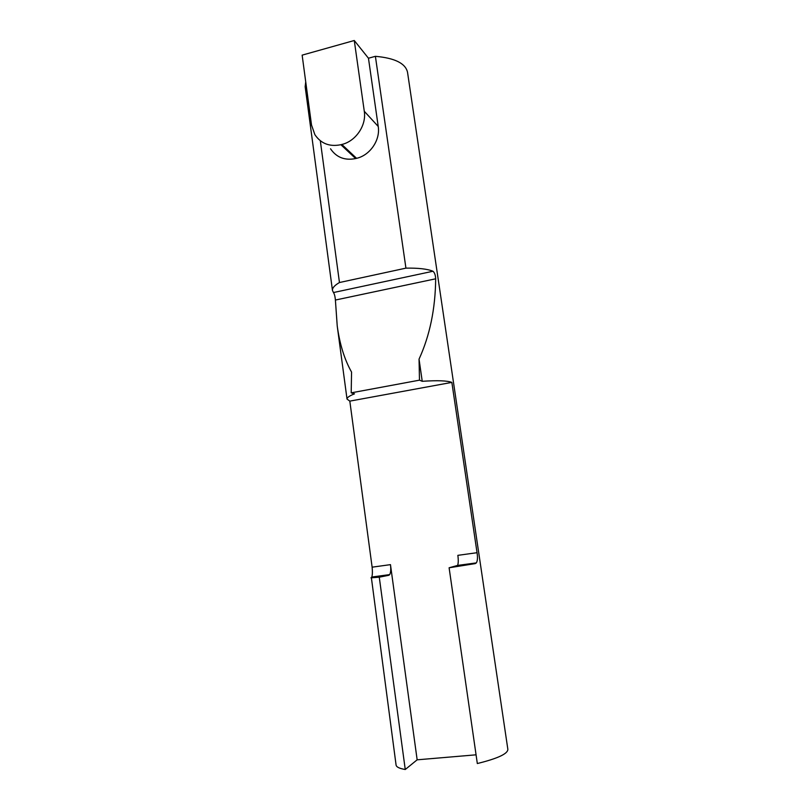 <?xml version="1.0" encoding="UTF-8"?>
<svg xmlns="http://www.w3.org/2000/svg" width="810" height="810" viewBox="0 0 810 810"><rect width="100%" height="100%" fill="white"/><g stroke="black" fill="none" stroke-linecap="round" stroke-linejoin="round"><path stroke-width="1.21" d="M372.124 567.172C372.58 571.85 372.458 575.13 371.77 577.024L371.375 577.641L388.841 575.282L389.701 574.604C390.774 572.64 391.027 569.319 390.471 564.641L372.124 567.172L349.819 401.122L347.024 399.077C346.913 397.619 349.404 395.867 354.496 393.852L351.196 392.85L351.56 372.063C344.533 359.66 339.755 344.291 337.223 325.944L335.401 300.044L435.679 278.802C435.496 275.157 434.595 272.646 432.996 271.249L333.477 292.542C334.459 294.03 335.107 296.531 335.401 300.044M476.067 754.819L417.15 759.821L390.471 564.641M435.679 278.802C435.365 308.833 429.816 335.613 419.043 359.144L419.489 380.163L422.233 381.297C437.4 380.295 447.272 380.659 451.848 382.391L477.05 552.703L457.852 555.346C458.48 560.105 458.389 563.466 457.579 565.421L449.104 567.78L477.323 763.536C497.664 758.514 507.84 753.786 507.86 749.351L407.531 72.313C405.577 63.393 394.865 58.057 375.394 56.315L405.931 268.14C418.345 267.918 427.366 268.95 432.996 271.249M451.848 382.391L349.819 401.122M456.901 566.089L475.186 563.618L476.351 562.889C477.566 560.864 477.799 557.472 477.05 552.703M475.186 563.618L449.104 567.78M419.489 380.163L351.196 392.85M333.477 292.542L332.464 290.446C332.221 288.016 334.55 285.373 339.461 282.528L405.931 268.14M368.459 58.229L378.229 126.461L364.287 111.284L354.274 40.5L368.459 58.229L375.394 56.315M378.229 126.461C380.467 140.019 370.059 155.277 356.582 158.325L355.651 158.557C344.807 160.704 336.423 157.444 330.52 148.787M339.461 282.528L320.315 140.768M419.043 359.144L422.233 381.297M364.287 111.284C366.596 125.358 355.792 141.254 341.84 144.464L340.868 144.706C329.64 146.985 320.973 143.643 314.887 134.673L311.526 125.064L302.14 55.141L354.274 40.5M332.464 290.446L305.157 86.7L305.724 81.84M417.15 759.821L405.253 769.5L379.272 577.196L388.841 575.282M405.253 769.5C399.482 768.528 396.424 767.05 396.08 765.065L371.375 577.641M379.272 577.196L370.98 577.824M341.84 144.464L356.582 158.325M355.651 158.557L340.868 144.706M389.701 574.604L371.77 577.034M476.351 562.889L457.579 565.421M347.024 399.077L337.223 325.944"/></g></svg>

